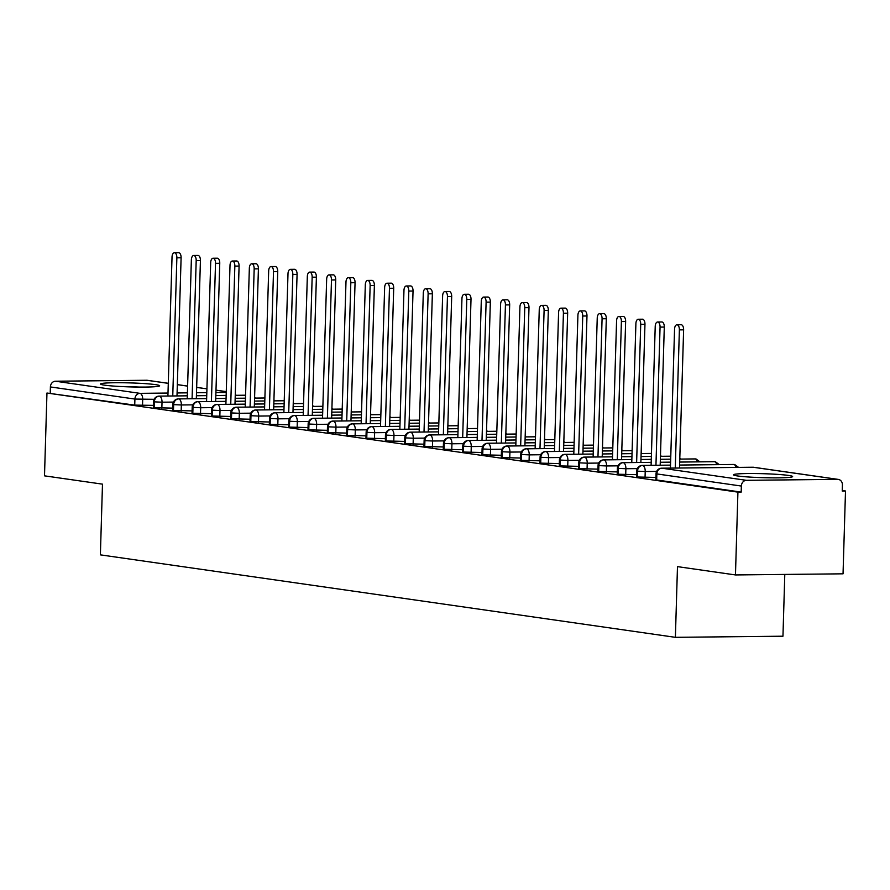 <?xml version="1.0" encoding="UTF-8"?>
<svg xmlns="http://www.w3.org/2000/svg" width="890" height="890" viewBox="0 0 890 890"><rect width="100%" height="100%" fill="white"/><g stroke="black" fill="none" stroke-linecap="round" stroke-linejoin="round"><path stroke-width="1.33" d="M737.643 475.961A29.57 1.991 -178.3 0 1 733.505 474.815A29.57 1.991 -178.3 0 1 755.276 473.536A29.57 1.991 -178.3 0 1 788.495 475.427A29.57 1.991 -178.3 0 1 792.623 476.573A29.57 1.991 -178.3 0 1 770.851 477.841A29.57 1.991 -178.3 0 1 737.643 475.961M104.664 385.17A29.57 1.991 -178.3 0 1 100.526 384.024A29.57 1.991 -178.3 0 1 122.297 382.745A29.57 1.991 -178.3 0 1 155.516 384.636A29.57 1.991 -178.3 0 1 159.644 385.782A29.57 1.991 -178.3 0 1 137.872 387.061A29.57 1.991 -178.3 0 1 104.664 385.17M845.5 491.002L842.24 491.035L842.418 484.994A5.685 4.873 98.2 0 0 838.336 479.41A5.685 4.873 98.2 0 0 837.701 479.365L746.421 480.322A5.685 4.873 98.2 0 0 741.359 486.051L741.181 492.103L737.921 492.137L735.463 574.94L843.041 573.816L845.5 491.002L842.252 490.546M784.791 574.428L782.955 636.205L675.388 637.329L100.381 554.859L102.484 484.149L44.5 475.839L46.959 393.024L134.724 405.117L134.913 399.065L50.396 386.939L50.218 392.991M50.396 386.939A5.685 4.873 -81.8 0 1 55.458 381.22L146.739 380.264A5.685 4.873 -81.8 0 1 147.373 380.308L168.288 383.301M737.921 492.137L46.959 393.024M735.463 574.94L677.479 566.63L675.388 637.329M153.425 405.362L134.724 405.117M741.181 492.103L656.675 479.977L655.874 479.755L656.052 473.714L656.853 473.925L656.675 479.977M655.941 477.441L636.55 476.984L636.728 470.932L637.518 471.155L637.34 477.207M636.617 474.67L617.226 474.214L617.404 468.162L618.194 468.385L618.016 474.437M617.293 471.9L597.891 471.444L598.069 465.392L598.87 465.615L598.692 471.667M597.958 469.13L578.567 468.674L578.745 462.622L579.546 462.845L579.357 468.885M578.634 466.349L559.243 465.893L559.421 459.852L560.211 460.063L560.033 466.115M559.309 463.579L539.907 463.123L540.085 457.071L540.886 457.293L540.708 463.345M539.974 460.809L520.583 460.353L520.761 454.301L521.562 454.523L521.373 460.575M520.65 458.039L501.259 457.582L501.437 451.53L502.227 451.753L502.049 457.805M501.326 455.268L481.924 454.812L482.102 448.76L482.903 448.983L482.725 455.024M482.002 452.487L462.6 452.031L462.778 445.99L463.579 446.202L463.39 452.253M462.666 449.717L443.276 449.261L443.454 443.209L444.243 443.431L444.066 449.483M443.342 446.947L423.94 446.491L424.13 440.439L424.919 440.661L424.741 446.713M424.018 444.177L404.616 443.721L404.794 437.669L405.595 437.891L405.417 443.943M404.683 441.407L385.292 440.951L385.47 434.899L386.26 435.121L386.082 441.173M385.359 438.637L365.957 438.18L366.146 432.128L366.936 432.351L366.758 438.392M366.035 435.855L346.633 435.399L346.811 429.358L347.612 429.57L347.434 435.622M346.7 433.085L327.309 432.629L327.487 426.577L328.276 426.8L328.099 432.851M327.375 430.315L307.973 429.859L308.163 423.807L308.952 424.029L308.774 430.081M308.051 427.545L288.649 427.089L288.827 421.037L289.628 421.259L289.45 427.311M288.716 424.775L269.325 424.319L269.503 418.267L270.293 418.489L270.115 424.53M269.392 421.993L250.001 421.537L250.179 415.497L250.969 415.708L250.791 421.76M250.068 419.223L230.666 418.767L230.844 412.715L231.645 412.938L231.467 418.99M230.733 416.453L211.342 415.997L211.52 409.945L212.31 410.168L212.132 416.22M211.408 413.683L192.018 413.227L192.196 407.175L192.985 407.397L192.807 413.45M192.084 410.913L172.682 410.457L172.86 404.405L173.661 404.627L173.483 410.668M172.749 408.132L153.358 407.676L153.536 401.635L154.337 401.846L154.148 407.898M158.687 396.195A5.685 2.904 89.4 0 1 159.165 396.117L187.323 395.816L159.388 396.128A5.685 4.873 98.2 0 0 154.337 401.846L162.024 402.202L161.846 408.254M245.573 395.227L235.249 395.327L245.573 395.205M226.16 395.427L215.836 395.538M206.736 395.627L196.412 395.739L206.736 395.616M178.022 398.965A5.685 2.904 89.4 0 1 178.489 398.887L206.647 398.587L178.723 398.898A5.685 4.873 98.2 0 0 173.661 404.627L181.349 404.972L181.171 411.024M264.897 397.997L254.573 398.108L264.897 397.975M245.484 398.197L235.16 398.308M226.071 398.409L215.747 398.509L226.071 398.386M225.982 401.379L198.047 401.668A5.685 4.873 98.2 0 0 192.985 407.397L200.673 407.742L200.495 413.794M273.897 400.856L284.221 400.756L273.897 400.878M264.808 400.967L254.484 401.079L264.808 400.956M245.395 401.179L235.071 401.279L245.395 401.156M245.306 404.149L217.371 404.449A5.685 4.873 98.2 0 0 212.31 410.168L220.008 410.524L219.83 416.565M303.557 403.537L293.233 403.648M273.82 403.838L284.144 403.726L273.809 403.849M264.719 403.949L254.395 404.06L264.719 403.926M236.006 407.286A5.685 2.904 89.4 0 1 236.473 407.197L264.63 406.908L236.696 407.22A5.685 4.873 98.2 0 0 231.645 412.938L239.332 413.294L239.154 419.346M322.881 406.318L312.557 406.418L322.881 406.296M303.468 406.519L293.144 406.63L303.468 406.496M273.731 406.808L284.055 406.708L273.731 406.83M255.33 410.056A5.685 2.904 89.4 0 1 255.797 409.978L283.966 409.678L256.031 409.99A5.685 4.873 98.2 0 0 250.969 415.708L258.656 416.064L258.478 422.116M342.205 409.089L331.881 409.189L342.205 409.066M322.792 409.289L312.468 409.4L322.792 409.267M303.379 409.489L293.055 409.6M274.654 412.827A5.685 2.904 89.4 0 1 275.132 412.749L303.29 412.448L275.355 412.76A5.685 4.873 98.2 0 0 270.293 418.489L277.992 418.834L277.802 424.886M361.54 411.859L351.216 411.97L361.54 411.836M342.116 412.059L331.792 412.17M322.703 412.259L312.379 412.37L322.703 412.248M293.989 415.597A5.685 2.904 89.4 0 1 294.457 415.519L322.614 415.218L294.679 415.53A5.685 4.873 98.2 0 0 289.628 421.259L297.316 421.604L297.138 427.656M380.864 414.629L370.54 414.74L380.864 414.607M361.451 414.829L351.127 414.94M342.038 415.04L331.714 415.141L342.038 415.018M313.313 418.367A5.685 2.904 89.4 0 1 313.781 418.289L341.949 418L314.014 418.311A5.685 4.873 98.2 0 0 308.952 424.029L316.64 424.374L316.462 430.426M389.865 417.488L400.189 417.388L389.865 417.51M380.775 417.61L370.451 417.71L380.775 417.588M361.362 417.811L351.038 417.922L361.362 417.788M361.273 420.781L333.338 421.081A5.685 4.873 98.2 0 0 328.276 426.8L335.975 427.156L335.786 433.196M419.524 420.169L409.2 420.28M400.099 420.38L389.776 420.481L400.099 420.358M380.686 420.581L370.362 420.692L380.686 420.558M380.597 423.562L352.663 423.851A5.685 4.873 98.2 0 0 347.612 429.57L355.299 429.926L355.121 435.978M438.848 422.95L428.524 423.05L438.848 422.928M419.435 423.151L409.111 423.262L419.435 423.128M389.698 423.44L400.022 423.34L389.686 423.462M371.297 426.688A5.685 2.904 89.4 0 1 371.764 426.61L399.933 426.31L371.998 426.622A5.685 4.873 98.2 0 0 366.936 432.351L374.623 432.696L374.445 438.748M458.172 425.72L447.848 425.832L458.172 425.698M438.759 425.921L428.435 426.032L438.759 425.909M419.346 426.121L409.022 426.232M390.621 429.458A5.685 2.904 89.4 0 1 391.099 429.38L419.257 429.08L391.322 429.392A5.685 4.873 98.2 0 0 386.26 435.121L393.959 435.466L393.769 441.518M477.507 428.491L467.183 428.602L477.507 428.468M447.759 428.78L458.083 428.68L447.759 428.802M438.67 428.902L428.346 429.002L438.67 428.88M409.956 432.228A5.685 2.904 89.4 0 1 410.424 432.151L438.581 431.861L410.646 432.162A5.685 4.873 98.2 0 0 405.595 437.891L413.283 438.236L413.105 444.288M496.831 431.261L486.507 431.372L496.831 431.25M477.418 431.472L467.094 431.572M457.994 431.672L447.67 431.784L457.994 431.65M429.28 434.999A5.685 2.904 89.4 0 1 429.748 434.921L457.916 434.632L429.981 434.943A5.685 4.873 98.2 0 0 424.919 440.661L432.607 441.017L432.429 447.058M516.155 434.031L505.832 434.142L516.155 434.02M496.742 434.242L486.418 434.342L496.742 434.22M477.329 434.442L467.005 434.554L477.329 434.42M477.24 437.413L449.305 437.713A5.685 4.873 98.2 0 0 444.243 443.431L451.942 443.787L451.753 449.839M535.491 436.812L525.167 436.912M516.067 437.012L505.743 437.124L516.067 436.99M496.653 437.213L486.329 437.324L496.653 437.201M496.564 440.194L468.63 440.483A5.685 4.873 98.2 0 0 463.579 446.202L471.266 446.558L471.088 452.609M554.815 439.582L544.491 439.682L554.815 439.56M535.402 439.782L525.078 439.894L535.402 439.76M515.978 439.983L505.654 440.094L515.978 439.972M487.264 443.32A5.685 2.904 89.4 0 1 487.731 443.242L515.889 442.942L487.965 443.253A5.685 4.873 98.2 0 0 482.903 448.983L490.59 449.328L490.412 455.38M574.139 442.352L563.815 442.464L574.139 442.33M554.726 442.553L544.402 442.664L554.726 442.541M535.313 442.764L524.989 442.864M506.588 446.09A5.685 2.904 89.4 0 1 507.055 446.012L535.224 445.712L507.289 446.024A5.685 4.873 98.2 0 0 502.227 451.753L509.914 452.098L509.736 458.15M593.474 445.122L583.15 445.234L593.474 445.111M574.05 445.323L563.726 445.434L574.05 445.311M554.637 445.534L544.313 445.634L554.637 445.512M525.912 448.86A5.685 2.904 89.4 0 1 526.391 448.782L554.548 448.493L526.613 448.805A5.685 4.873 98.2 0 0 521.562 454.523L529.25 454.879L529.072 460.92M612.798 447.893L602.474 448.004L612.798 447.881M593.385 448.104L583.061 448.204M573.961 448.304L563.637 448.415L573.961 448.282M545.247 451.642A5.685 2.904 89.4 0 1 545.715 451.553L573.872 451.263L545.948 451.575A5.685 4.873 98.2 0 0 540.886 457.293L548.574 457.649L548.396 463.701M632.123 450.674L621.798 450.774L632.123 450.651M612.709 450.874L602.385 450.985M593.296 451.074L582.972 451.186L593.296 451.063M593.207 454.056L565.272 454.345A5.685 4.873 98.2 0 0 560.211 460.063L567.898 460.419L567.72 466.471M651.447 453.444L641.123 453.544M632.034 453.644L621.71 453.755L632.034 453.622M612.62 453.844L602.296 453.956L612.62 453.833M612.531 456.826L584.596 457.115A5.685 4.873 98.2 0 0 579.546 462.845L587.233 463.189L587.055 469.241M670.782 456.214L660.458 456.325M651.369 456.414L641.045 456.526L651.369 456.403M631.944 456.615L621.62 456.726L631.944 456.603M603.231 459.952A5.685 2.904 89.4 0 1 603.698 459.874L631.856 459.574L603.932 459.885A5.685 4.873 98.2 0 0 598.87 465.615L606.557 465.959L606.379 472.012M699.918 461.843L696.114 459.018A5.685 4.873 98.2 0 0 695.846 458.973A5.685 4.873 98.2 0 0 695.201 458.928L679.782 459.095L694.979 458.917A5.685 2.904 89.4 0 1 695.201 458.928A5.685 2.904 89.4 0 1 697.471 461.866M670.693 459.184L660.369 459.296L670.693 459.173M651.28 459.396L640.956 459.496M622.555 462.722A5.685 2.904 89.4 0 1 623.022 462.644L651.191 462.355L623.256 462.666A5.685 4.873 98.2 0 0 618.194 468.385L625.881 468.73L625.703 474.782M719.254 464.613L715.438 461.788A5.685 4.873 98.2 0 0 715.171 461.743A5.685 4.873 98.2 0 0 714.537 461.699L679.693 462.066L714.303 461.688A5.685 2.904 89.4 0 1 714.537 461.699A5.685 2.904 89.4 0 1 716.795 464.636M670.604 462.166L660.28 462.277M641.879 465.503A5.685 2.904 89.4 0 1 642.357 465.414L670.515 465.125L642.58 465.437A5.685 4.873 98.2 0 0 637.518 471.155L645.217 471.511L645.039 477.552M738.578 467.384L734.762 464.569A5.685 4.873 98.2 0 0 734.495 464.513A5.685 4.873 98.2 0 0 733.861 464.48L679.604 465.047L733.627 464.458A5.685 2.904 89.4 0 1 733.861 464.48A5.685 2.904 89.4 0 1 736.119 467.406M174.395 252.716L178.634 252.671A4.739 2.414 89.4 0 1 181.104 257.755L176.865 257.8A4.739 2.414 -90.6 0 0 174.395 252.716A4.739 2.414 -90.6 0 0 172.026 257.099L167.91 396.017M181.104 257.755L176.999 395.928M176.865 257.8L172.76 395.972M193.72 255.486L197.958 255.441A4.739 2.414 89.4 0 1 200.428 260.525L196.189 260.57A4.739 2.414 -90.6 0 0 193.72 255.486A4.739 2.414 -90.6 0 0 191.361 259.88L187.234 398.798M200.428 260.525L196.323 398.698M196.189 260.57L192.084 398.742M213.055 258.256L217.293 258.211A4.739 2.414 89.4 0 1 219.752 263.295L215.513 263.34A4.739 2.414 -90.6 0 0 213.055 258.256A4.739 2.414 -90.6 0 0 210.685 262.65L206.558 401.568M219.752 263.295L215.658 401.468M215.513 263.34L211.419 401.512M232.379 261.026L236.618 260.981A4.739 2.414 89.4 0 1 239.087 266.065L234.849 266.11A4.739 2.414 -90.6 0 0 232.379 261.026A4.739 2.414 -90.6 0 0 230.009 265.42L225.893 404.338M239.087 266.065L234.982 404.238M234.849 266.11L230.744 404.282M251.703 263.796L255.942 263.752A4.739 2.414 89.4 0 1 258.411 268.836L254.173 268.88A4.739 2.414 -90.6 0 0 251.703 263.796A4.739 2.414 -90.6 0 0 249.345 268.19L245.217 407.108M258.411 268.836L254.306 407.019M254.173 268.88L250.068 407.064M139.129 387.072A29.381 1.98 1.7 0 0 120.929 386.527M772.12 477.852A29.381 1.98 1.7 0 0 753.908 477.318M271.038 266.566L275.277 266.533A4.739 2.414 89.4 0 1 277.736 271.617L273.497 271.661A4.739 2.414 -90.6 0 0 271.038 266.566A4.739 2.414 -90.6 0 0 268.669 270.961L264.541 409.878M277.736 271.617L273.642 409.789M273.497 271.661L269.403 409.834M290.363 269.347L294.601 269.303A4.739 2.414 89.4 0 1 297.071 274.387L292.832 274.432A4.739 2.414 -90.6 0 0 290.363 269.347A4.739 2.414 -90.6 0 0 287.993 273.742L283.877 412.66M297.071 274.387L292.966 412.56M292.832 274.432L288.727 412.604M309.687 272.118L313.925 272.073A4.739 2.414 89.4 0 1 316.395 277.157L312.156 277.202A4.739 2.414 -90.6 0 0 309.687 272.118A4.739 2.414 -90.6 0 0 307.328 276.512L303.201 415.43M316.395 277.157L312.29 415.33M312.156 277.202L308.051 415.374M329.022 274.888L333.261 274.843A4.739 2.414 89.4 0 1 335.719 279.927L331.481 279.972A4.739 2.414 -90.6 0 0 329.022 274.888A4.739 2.414 -90.6 0 0 326.652 279.282L322.525 418.2M335.719 279.927L331.625 418.1M331.481 279.972L327.386 418.144M348.346 277.658L352.585 277.613A4.739 2.414 89.4 0 1 355.054 282.697L350.816 282.742A4.739 2.414 -90.6 0 0 348.346 277.658A4.739 2.414 -90.6 0 0 345.976 282.052L341.86 420.97M355.054 282.697L350.949 420.881M350.816 282.742L346.711 420.926M367.67 280.428L371.909 280.383A4.739 2.414 89.4 0 1 374.378 285.479L370.14 285.523A4.739 2.414 -90.6 0 0 367.67 280.428A4.739 2.414 -90.6 0 0 365.312 284.822L361.184 423.74M374.378 285.479L370.273 423.651M370.14 285.523L366.035 423.696M387.005 283.209L391.244 283.165A4.739 2.414 89.4 0 1 393.703 288.249L389.464 288.293A4.739 2.414 -90.6 0 0 387.005 283.209A4.739 2.414 -90.6 0 0 384.636 287.592L380.508 426.51M393.703 288.249L389.609 426.421M389.464 288.293L385.37 426.466M406.33 285.979L410.568 285.935A4.739 2.414 89.4 0 1 413.038 291.019L408.799 291.063A4.739 2.414 -90.6 0 0 406.33 285.979A4.739 2.414 -90.6 0 0 403.96 290.374L399.844 429.291M413.038 291.019L408.933 429.191M408.799 291.063L404.694 429.236M425.654 288.749L429.892 288.705A4.739 2.414 89.4 0 1 432.362 293.789L428.123 293.834A4.739 2.414 -90.6 0 0 425.654 288.749A4.739 2.414 -90.6 0 0 423.295 293.144L419.168 432.062M432.362 293.789L428.257 431.962M428.123 293.834L424.018 432.006M444.989 291.52L449.228 291.475A4.739 2.414 89.4 0 1 451.686 296.559L447.447 296.604A4.739 2.414 -90.6 0 0 444.989 291.52A4.739 2.414 -90.6 0 0 442.619 295.914L438.492 434.832M451.686 296.559L447.592 434.732M447.447 296.604L443.353 434.776M464.313 294.29L468.552 294.245A4.739 2.414 89.4 0 1 471.01 299.34L466.783 299.385A4.739 2.414 -90.6 0 0 464.313 294.29A4.739 2.414 -90.6 0 0 461.943 298.684L457.827 437.602M471.01 299.34L466.916 437.513M466.783 299.385L462.678 437.557M483.637 297.071L487.876 297.026A4.739 2.414 89.4 0 1 490.346 302.111L486.107 302.155A4.739 2.414 -90.6 0 0 483.637 297.071A4.739 2.414 -90.6 0 0 481.279 301.454L477.151 440.372M490.346 302.111L486.24 440.283M486.107 302.155L482.002 440.328M502.972 299.841L507.2 299.797A4.739 2.414 89.4 0 1 509.67 304.881L505.431 304.925A4.739 2.414 -90.6 0 0 502.972 299.841A4.739 2.414 -90.6 0 0 500.603 304.235L496.475 443.153M509.67 304.881L505.565 443.053M505.431 304.925L501.337 443.098M522.297 302.611L526.535 302.567A4.739 2.414 89.4 0 1 528.994 307.651L524.755 307.695A4.739 2.414 -90.6 0 0 522.297 302.611A4.739 2.414 -90.6 0 0 519.927 307.005L515.811 445.923M528.994 307.651L524.9 445.823M524.755 307.695L520.661 445.868M541.621 305.381L545.859 305.337A4.739 2.414 89.4 0 1 548.329 310.421L544.09 310.465A4.739 2.414 -90.6 0 0 541.621 305.381A4.739 2.414 -90.6 0 0 539.251 309.776L535.135 448.694M548.329 310.421L544.224 448.593M544.09 310.465L539.985 448.638M560.945 308.151L565.183 308.107A4.739 2.414 89.4 0 1 567.653 313.191L563.414 313.236A4.739 2.414 -90.6 0 0 560.945 308.151A4.739 2.414 -90.6 0 0 558.586 312.546L554.459 451.464M567.653 313.191L563.548 451.375M563.414 313.236L559.321 451.419M580.28 310.922L584.519 310.888A4.739 2.414 89.4 0 1 586.977 315.972L582.739 316.017A4.739 2.414 -90.6 0 0 580.28 310.922A4.739 2.414 -90.6 0 0 577.91 315.316L573.794 454.234M586.977 315.972L582.883 454.145M582.739 316.017L578.645 454.189M599.604 313.703L603.843 313.658A4.739 2.414 89.4 0 1 606.312 318.742L602.074 318.787A4.739 2.414 -90.6 0 0 599.604 313.703A4.739 2.414 -90.6 0 0 597.235 318.097L593.118 457.015M606.312 318.742L602.207 456.915M602.074 318.787L597.969 456.959M618.928 316.473L623.167 316.428A4.739 2.414 89.4 0 1 625.637 321.512L621.398 321.557A4.739 2.414 -90.6 0 0 618.928 316.473A4.739 2.414 -90.6 0 0 616.57 320.867L612.442 459.785M625.637 321.512L621.531 459.685M621.398 321.557L617.293 459.73M638.264 319.243L642.502 319.199A4.739 2.414 89.4 0 1 644.961 324.283L640.722 324.327A4.739 2.414 -90.6 0 0 638.264 319.243A4.739 2.414 -90.6 0 0 635.894 323.637L631.767 462.555M644.961 324.283L640.867 462.455M640.722 324.327L636.628 462.5M657.588 322.013L661.826 321.969A4.739 2.414 89.4 0 1 664.296 327.053L660.057 327.097A4.739 2.414 -90.6 0 0 657.588 322.013A4.739 2.414 -90.6 0 0 655.218 326.407L651.102 465.325M664.296 327.053L660.191 465.236M660.057 327.097L655.952 465.281M676.912 324.783L681.15 324.739A4.739 2.414 89.4 0 1 683.62 329.834L679.381 329.878A4.739 2.414 -90.6 0 0 676.912 324.783A4.739 2.414 -90.6 0 0 674.553 329.178L670.426 468.096M683.62 329.834L679.515 468.007M679.381 329.878L675.276 468.051M55.458 381.22L139.964 393.347L167.999 393.046M177.088 392.957L187.412 392.846M196.501 392.746L206.825 392.646M215.925 392.546L226.249 392.434M226.271 391.667L215.992 390.198M196.668 387.373L206.936 388.852L196.657 387.428M187.612 386.127L177.333 384.647M168.288 383.356L146.739 380.264M154.104 399.31L134.913 399.065A5.685 4.873 -81.8 0 1 139.964 393.347A5.685 2.904 89.4 0 1 142.7 399.432L142.522 405.484M837.701 479.365L753.185 467.25L661.904 468.207L746.421 480.322M741.359 486.051L656.853 473.925A5.685 4.873 98.2 0 1 661.904 468.207A5.685 2.904 89.4 0 0 661.682 468.196A5.685 5.685 0 0 0 656.052 473.714M838.336 479.41L753.83 467.295A5.685 4.873 98.2 0 0 753.185 467.25A5.685 2.904 89.4 0 0 752.962 467.228A5.685 2.904 89.4 0 0 752.729 467.25M153.536 401.635A5.685 5.685 0 0 1 159.165 396.117A5.685 2.904 89.4 0 1 159.388 396.128A5.685 2.904 89.4 0 1 162.024 402.202L173.439 402.08M192.763 404.85L181.349 404.972A5.685 2.904 89.4 0 0 178.723 398.898A5.685 2.904 89.4 0 0 178.489 398.887A5.685 5.685 0 0 0 172.86 404.405M212.098 407.62L200.684 407.742A5.685 2.904 89.4 0 0 198.047 401.668A5.685 2.904 89.4 0 0 197.814 401.657A5.685 5.685 0 0 0 192.196 407.175M231.422 410.39L220.008 410.512A5.685 2.904 89.4 0 0 217.371 404.449A5.685 2.904 89.4 0 0 217.149 404.427A5.685 5.685 0 0 0 211.52 409.945M250.746 413.171L239.332 413.283A5.685 2.904 89.4 0 0 236.696 407.22A5.685 2.904 89.4 0 0 236.473 407.197A5.685 5.685 0 0 0 230.844 412.715M270.07 415.942L258.667 416.064A5.685 2.904 89.4 0 0 256.031 409.99A5.685 2.904 89.4 0 0 255.797 409.978A5.685 5.685 0 0 0 250.179 415.497M289.406 418.712L277.992 418.834A5.685 2.904 89.4 0 0 275.355 412.76A5.685 2.904 89.4 0 0 275.132 412.749A5.685 5.685 0 0 0 269.503 418.267M308.73 421.482L297.316 421.604A5.685 2.904 89.4 0 0 294.679 415.53A5.685 2.904 89.4 0 0 294.457 415.519A5.685 5.685 0 0 0 288.827 421.037M328.054 424.252L316.64 424.374M347.389 427.033L335.975 427.144A5.685 2.904 89.4 0 0 333.338 421.081A5.685 2.904 89.4 0 0 333.116 421.059A5.685 5.685 0 0 0 327.487 426.577M366.713 429.803L355.299 429.926A5.685 2.904 89.4 0 0 352.663 423.851A5.685 2.904 89.4 0 0 352.44 423.84A5.685 5.685 0 0 0 346.811 429.358M386.038 432.573L374.623 432.696A5.685 2.904 89.4 0 0 371.998 426.622A5.685 2.904 89.4 0 0 371.764 426.61A5.685 5.685 0 0 0 366.146 432.128M405.373 435.344L393.959 435.466A5.685 2.904 89.4 0 0 391.322 429.392A5.685 2.904 89.4 0 0 391.099 429.38A5.685 5.685 0 0 0 385.47 434.899M424.697 438.114L413.283 438.236A5.685 2.904 89.4 0 0 410.646 432.162A5.685 2.904 89.4 0 0 410.424 432.151A5.685 5.685 0 0 0 404.794 437.669M444.021 440.895L432.607 441.006A5.685 2.904 89.4 0 0 429.981 434.943A5.685 2.904 89.4 0 0 429.748 434.921A5.685 5.685 0 0 0 424.13 440.439M463.356 443.665L451.942 443.776A5.685 2.904 89.4 0 0 449.305 437.713A5.685 2.904 89.4 0 0 449.072 437.691A5.685 5.685 0 0 0 443.454 443.209M482.68 446.435L471.266 446.558A5.685 2.904 89.4 0 0 468.63 440.483A5.685 2.904 89.4 0 0 468.407 440.472A5.685 5.685 0 0 0 462.778 445.99M502.005 449.205L490.59 449.328A5.685 2.904 89.4 0 0 487.965 443.253A5.685 2.904 89.4 0 0 487.731 443.242A5.685 5.685 0 0 0 482.102 448.76M521.34 451.975L509.926 452.098A5.685 2.904 89.4 0 0 507.289 446.024A5.685 2.904 89.4 0 0 507.055 446.012A5.685 5.685 0 0 0 501.437 451.53M540.664 454.745L529.25 454.879M559.988 457.527L548.574 457.638A5.685 2.904 89.4 0 0 545.948 451.575A5.685 2.904 89.4 0 0 545.715 451.553A5.685 5.685 0 0 0 540.085 457.071M579.323 460.297L567.898 460.419M598.647 463.067L587.233 463.189A5.685 2.904 89.4 0 0 584.596 457.115A5.685 2.904 89.4 0 0 584.374 457.104A5.685 5.685 0 0 0 578.745 462.622M617.971 465.837L606.557 465.959A5.685 2.904 89.4 0 0 603.932 459.885A5.685 2.904 89.4 0 0 603.698 459.874A5.685 5.685 0 0 0 598.069 465.392M637.307 468.607L625.893 468.73A5.685 2.904 89.4 0 0 623.256 462.666A5.685 2.904 89.4 0 0 623.022 462.644A5.685 5.685 0 0 0 617.404 468.162M656.631 471.389L645.217 471.511M197.346 401.735A5.685 2.904 89.4 0 1 197.814 401.657L225.982 401.357M216.671 404.505A5.685 2.904 89.4 0 1 217.149 404.427L245.306 404.138M308.163 423.807A5.685 5.685 0 0 1 313.781 418.289A5.685 2.904 89.4 0 1 314.014 418.311A5.685 2.904 89.4 0 1 316.651 424.374M332.637 421.148A5.685 2.904 89.4 0 1 333.116 421.059L361.273 420.77M351.973 423.918A5.685 2.904 89.4 0 1 352.44 423.84L380.597 423.54M448.605 437.78A5.685 2.904 89.4 0 1 449.072 437.691L477.24 437.402M467.94 440.55A5.685 2.904 89.4 0 1 468.407 440.472L496.564 440.172M520.761 454.301A5.685 5.685 0 0 1 526.391 448.782A5.685 2.904 89.4 0 1 526.613 448.805A5.685 2.904 89.4 0 1 529.25 454.868M564.572 454.412A5.685 2.904 89.4 0 1 565.039 454.334A5.685 2.904 89.4 0 1 565.272 454.345A5.685 2.904 89.4 0 1 567.909 460.419M583.896 457.182A5.685 2.904 89.4 0 1 584.374 457.104L612.531 456.804M694.745 458.94A5.685 2.904 89.4 0 1 694.979 458.917A5.685 5.685 0 0 1 695.846 458.973M714.08 461.71A5.685 2.904 89.4 0 1 714.303 461.688A5.685 5.685 0 0 1 715.171 461.743M636.728 470.932A5.685 5.685 0 0 1 642.357 465.414A5.685 2.904 89.4 0 1 642.58 465.437A5.685 2.904 89.4 0 1 645.217 471.5M733.404 464.48A5.685 2.904 89.4 0 1 733.627 464.458A5.685 5.685 0 0 1 734.495 464.513M661.214 468.274A5.685 2.904 89.4 0 1 661.682 468.196L752.962 467.228A5.685 5.685 0 0 1 753.83 467.295M177.333 384.602L187.612 386.082M215.992 390.143L226.271 391.622M215.836 395.516L226.16 395.405M236.05 395.305A5.685 5.685 0 0 0 235.283 394.226M235.16 398.286L245.484 398.186M255.386 398.075L254.607 396.996M274.71 400.856L273.931 399.766M293.233 403.626L303.557 403.526M294.045 403.626L293.266 402.536M313.369 406.396L312.59 405.306M293.055 409.578L303.379 409.478M332.693 409.166L331.914 408.087M331.792 412.148L342.127 412.048M352.028 411.936L351.25 410.857M351.127 414.929L361.451 414.818M371.353 414.707L370.574 413.628M390.677 417.488L389.898 416.398M409.2 420.269L419.524 420.158M410.001 420.258L409.233 419.168M429.336 423.028L428.557 421.949M409.022 426.221L419.346 426.11M448.66 425.798L447.881 424.719M467.984 428.568L467.217 427.489M467.094 431.561L477.418 431.45M487.32 431.35L486.541 430.259M506.644 434.12L505.865 433.03M525.167 436.901L535.491 436.79M525.968 436.89L525.2 435.8M545.303 439.66L544.524 438.581M524.989 442.853L535.313 442.742M564.627 442.43L563.848 441.351M583.951 445.211L583.173 444.121M583.061 448.193L593.385 448.082M603.287 447.982L602.508 446.891M602.385 450.963L612.709 450.852M622.611 450.752L621.832 449.661M593.207 454.034L565.039 454.334A5.685 5.685 0 0 0 559.421 459.852M641.134 453.533L651.458 453.422M641.935 453.522L641.156 452.443M660.458 456.303L670.782 456.192M661.27 456.292L660.491 455.213M640.956 459.485L651.28 459.374M680.594 459.062L679.815 457.983M660.28 462.255L670.604 462.144"/></g></svg>
